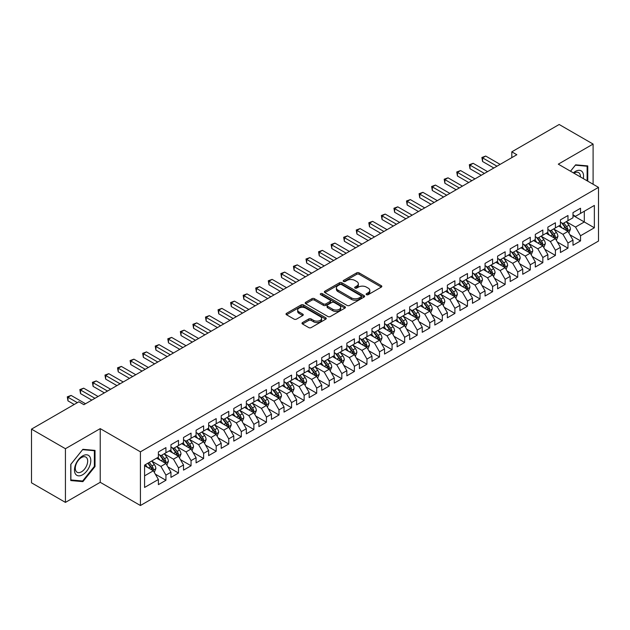 <?xml version="1.0" encoding="UTF-8"?>
<svg xmlns="http://www.w3.org/2000/svg" width="630" height="630" viewBox="0 0 630 630"><rect width="100%" height="100%" fill="white"/><g stroke="black" fill="none" stroke-linecap="round" stroke-linejoin="round"><path stroke-width="0.94" d="M366.487 294.675A1.221 0.709 0 0 0 368.211 294.675L381.315 287.107A1.74 1.008 0 0 0 381.827 286.398A1.74 1.008 0 0 0 381.315 285.689L359.116 272.869A1.74 1.008 0 0 0 356.651 272.869L343.547 280.437A1.221 0.709 0 0 0 343.185 280.933A1.221 0.709 0 0 0 343.547 281.429A1.221 0.709 0 0 0 345.272 281.429L346.965 280.452A5.583 3.221 0 0 1 354.863 280.452L356.714 281.523A5.583 3.221 0 0 1 358.344 283.799A5.583 3.221 0 0 1 356.714 286.075L355.013 287.059A1.221 0.709 0 0 0 354.659 287.556A1.221 0.709 0 0 0 355.013 288.052A1.221 0.709 0 0 0 356.738 288.052L358.439 287.075A5.583 3.221 0 0 1 366.329 287.075L368.18 288.138A5.583 3.221 0 0 1 369.818 290.422A5.583 3.221 0 0 1 368.18 292.698L366.487 293.675A1.221 0.709 0 0 0 366.125 294.178A1.221 0.709 0 0 0 366.487 294.675L366.487 293.675M302.51 322.568A1.74 1.008 0 0 0 301.998 323.277A1.74 1.008 0 0 0 302.51 323.993L308.739 327.584A1.74 1.008 0 0 0 311.204 327.584L325.757 319.182A1.74 1.008 0 0 0 326.269 318.473A1.74 1.008 0 0 0 325.757 317.764L303.558 304.944A1.74 1.008 0 0 0 301.093 304.944L286.54 313.346A1.74 1.008 0 0 0 286.028 314.055A1.74 1.008 0 0 0 286.54 314.772L294.06 319.111A1.74 1.008 0 0 0 296.533 319.111L302.754 315.52A1.74 1.008 0 0 0 303.266 314.803A1.74 1.008 0 0 0 302.754 314.094L299.03 311.937A4.662 2.693 0 0 1 297.659 310.039A4.662 2.693 0 0 1 300.541 307.55A4.662 2.693 0 0 1 305.621 308.133L320.237 316.567A4.662 2.693 0 0 1 321.607 318.473A4.662 2.693 0 0 1 318.725 320.961A4.662 2.693 0 0 1 313.638 320.379L311.204 318.969A1.74 1.008 0 0 0 308.739 318.969L302.51 322.568L302.51 323.993M65.425 448.717L65.425 502.394L100.225 482.304L100.225 428.628L65.425 448.717L31.5 429.132L78.868 401.79L83.892 404.688L516.836 154.728L511.812 151.83L511.812 157.634M100.225 428.628L140.427 451.836L598.5 187.37L598.5 241.054L140.427 505.512L140.427 451.836M593.098 184.251L593.098 144.065L558.298 164.162L598.5 187.37M593.098 144.065L559.172 124.488L511.812 151.83M347.091 305.44A1.74 1.008 0 0 0 349.555 305.44L364.108 297.045A1.74 1.008 0 0 0 364.62 296.328A1.74 1.008 0 0 0 364.108 295.62L341.909 282.799A1.74 1.008 0 0 0 339.444 282.799L324.891 291.202A1.74 1.008 0 0 0 324.379 291.918A1.74 1.008 0 0 0 324.891 292.627L347.091 305.44M321.127 294.934A1.221 0.709 0 0 1 322.363 295.108L344.909 308.125L330.38 316.512A1.74 1.008 0 0 1 327.915 316.512L305.715 303.699L305.715 302.274A1.74 1.008 0 0 0 305.204 302.991A1.74 1.008 0 0 0 305.715 303.699M305.715 302.274L311.945 298.683A1.74 1.008 0 0 1 314.409 298.683L323.411 303.88A1.74 1.008 0 0 0 325.883 303.88L330.01 301.494A1.74 1.008 0 0 0 330.522 300.778A1.74 1.008 0 0 0 330.01 300.069L320.639 294.659A1.221 0.709 0 0 1 320.284 294.155A1.221 0.709 0 0 1 321.032 293.509A1.221 0.709 0 0 1 322.363 293.659L344.933 306.692A1.74 1.008 0 0 1 345.445 307.401A1.74 1.008 0 0 1 344.933 308.109L344.933 306.692M572.993 215.444L584.301 221.973L584.301 211.239L594.358 205.435L580.537 213.412L580.537 208.262L572.993 212.617L572.993 217.767L567.969 220.665L567.969 215.515L560.432 219.87L560.432 225.02L555.408 227.918L555.408 222.768L547.872 227.123L547.872 232.273L542.84 235.171L542.84 230.021L535.303 234.376L535.303 239.526L530.279 242.424L530.279 237.274L522.742 241.629L522.742 246.779L517.718 249.685L517.718 244.534L510.174 248.882L510.174 254.032L505.15 256.938L505.15 251.787L497.613 256.134L497.613 261.285L492.589 264.19L492.589 259.04L485.053 263.387L485.053 268.537L480.021 271.443L480.021 266.293L472.484 270.648L472.484 275.79L467.46 278.696L467.46 273.546L459.924 277.901L459.924 283.051L454.899 285.949L454.899 280.799L447.355 285.154L447.355 290.304L442.331 293.202L442.331 288.052L434.794 292.407L434.794 297.557L429.77 300.455L429.77 295.305L422.234 299.659L422.234 304.81L417.21 307.708L417.21 302.558L409.665 306.912L409.665 312.063L404.641 314.961L404.641 309.81L397.105 314.165L397.105 319.315L392.08 322.214L392.08 317.063L384.536 321.418L384.536 326.568L379.512 329.474L379.512 324.324L371.976 328.671L371.976 333.821L366.951 336.727L366.951 331.577L359.415 335.924L359.415 341.074L354.391 343.98L354.391 338.83L346.846 343.177L346.846 348.327L341.822 351.233L341.822 346.083L334.286 350.43L334.286 355.58L329.262 358.486L329.262 353.335L321.725 357.69L321.725 362.841L316.693 365.739L316.693 360.588L309.157 364.943L309.157 370.093L304.132 372.991L304.132 367.841L296.596 372.196L296.596 377.346L291.572 380.244L291.572 375.094L284.028 379.449L284.028 384.599L279.003 387.497L279.003 382.347L271.467 386.702L271.467 391.852L266.443 394.75L266.443 389.6L258.906 393.955L258.906 399.105L253.874 402.003L253.874 396.853L246.338 401.208L246.338 406.358L241.314 409.264L241.314 404.113L233.777 408.46L233.777 413.611L228.753 416.517L228.753 411.366L221.209 415.713L221.209 420.864L216.184 423.769L216.184 418.619L208.648 422.966L208.648 428.116L203.624 431.022L203.624 425.872L196.088 430.219L196.088 435.369L191.055 438.275L191.055 433.125L183.519 437.48L183.519 442.63L178.495 445.528L178.495 440.378L170.958 444.733L170.958 449.883L165.934 452.781L165.934 447.631L158.39 451.986L158.39 457.136L144.577 465.113L144.577 487.455L158.39 479.477L153.366 470.767L144.577 465.696M594.358 205.435L594.358 227.776L580.537 235.754L575.505 227.052L566.401 221.791M569.914 234.777L580.537 240.904L580.537 235.754M580.537 240.904L572.993 245.259L572.993 240.109L567.969 243.007L562.944 234.305L553.833 229.044M557.353 242.03L567.969 248.157L567.969 243.007M567.969 248.157L560.432 252.512L560.432 247.362L555.408 250.26L550.384 241.558L541.272 236.297M544.792 249.283L555.408 255.41L555.408 250.26M555.408 255.41L547.872 259.765L547.872 254.614L542.84 257.512L537.815 248.811L528.712 243.55M532.224 256.536L542.84 262.663L542.84 257.512M542.84 262.663L535.303 267.018L535.303 261.867L530.279 264.765L525.255 256.064L516.143 250.803M519.663 263.789L530.279 269.916L530.279 264.765M530.279 269.916L522.742 274.27L522.742 269.12L517.718 272.026L512.686 263.316L503.583 258.056M507.103 271.042L517.718 277.176L517.718 272.026M517.718 277.176L510.174 281.523L510.174 276.373L505.15 279.279L500.126 270.569L491.014 265.317M494.534 278.295L505.15 284.429L505.15 279.279M505.15 284.429L497.613 288.776L497.613 283.626L492.589 286.532L487.565 277.822L478.453 272.57M481.974 285.548L492.589 291.682L492.589 286.532M492.589 291.682L485.053 296.029L485.053 290.879L480.021 293.785L474.996 285.083L465.893 279.822M469.405 292.808L480.021 298.935L480.021 293.785M480.021 298.935L472.484 303.282L472.484 298.132L467.46 301.038L462.436 292.336L453.324 287.075M456.844 300.061L467.46 306.188L467.46 301.038M467.46 306.188L459.924 310.543L459.924 305.392L454.899 308.291L449.875 299.589L440.764 294.328M444.284 307.314L454.899 313.441L454.899 308.291M454.899 313.441L447.355 317.796L447.355 312.645L442.331 315.543L437.307 306.841L428.195 301.581M431.715 314.567L442.331 320.694L442.331 315.543M442.331 320.694L434.794 325.048L434.794 319.898L429.77 322.796L424.746 314.094L415.635 308.834M419.155 321.82L429.77 327.947L429.77 322.796M429.77 327.947L422.234 332.301L422.234 327.151L417.21 330.049L412.177 321.347L403.074 316.087M406.586 329.073L417.21 335.199L417.21 330.049M417.21 335.199L409.665 339.554L409.665 334.404L404.641 337.302L399.617 328.6L390.505 323.34M394.026 336.325L404.641 342.452L404.641 337.302M404.641 342.452L397.105 346.807L397.105 341.657L392.08 344.555L387.056 335.853L377.945 330.592M381.465 343.578L392.08 349.705L392.08 344.555M392.08 349.705L384.536 354.06L384.536 348.91L379.512 351.816L374.488 343.106L365.376 337.845M368.897 350.831L379.512 356.966L379.512 351.816M379.512 356.966L371.976 361.313L371.976 356.163L366.951 359.068L361.927 350.359L352.816 345.106M356.336 358.084L366.951 364.219L366.951 359.068M366.951 364.219L359.415 368.566L359.415 363.416L354.391 366.321L349.359 357.612L340.255 352.359M343.767 365.337L354.391 371.472L354.391 366.321M354.391 371.472L346.846 375.819L346.846 370.668L341.822 373.574L336.798 364.872L327.687 359.612M331.207 372.59L341.822 378.724L341.822 373.574M341.822 378.724L334.286 383.072L334.286 377.921L329.262 380.827L324.237 372.125L315.126 366.865M318.646 379.851L329.262 385.977L329.262 380.827M329.262 385.977L321.725 390.332L321.725 385.182L316.693 388.08L311.669 379.378L302.565 374.118M306.078 387.103L316.693 393.23L316.693 388.08M316.693 393.23L309.157 397.585L309.157 392.435L304.132 395.333L299.108 386.631L289.997 381.37M293.517 394.356L304.132 400.483L304.132 395.333M304.132 400.483L296.596 404.838L296.596 399.688L291.572 402.586L286.54 393.884L277.436 388.623M280.956 401.609L291.572 407.736L291.572 402.586M291.572 407.736L284.028 412.091L284.028 406.941L279.003 409.839L273.979 401.137L264.868 395.876M268.388 408.862L279.003 414.989L279.003 409.839M279.003 414.989L271.467 419.344L271.467 414.194L266.443 417.091L261.418 408.39L252.307 403.129M255.827 416.115L266.443 422.242L266.443 417.091M266.443 422.242L258.906 426.597L258.906 421.446L253.874 424.344L248.85 415.642L239.746 410.382M243.259 423.368L253.874 429.495L253.874 424.344M253.874 429.495L246.338 433.849L246.338 428.699L241.314 431.605L236.289 422.895L227.178 417.635M230.698 430.621L241.314 436.755L241.314 431.605M241.314 436.755L233.777 441.102L233.777 435.952L228.753 438.858L223.721 430.148L214.617 424.896M218.137 437.874L228.753 444.008L228.753 438.858M228.753 444.008L221.209 448.355L221.209 443.205L216.184 446.111L211.16 437.401L202.049 432.148M205.569 445.127L216.184 451.261L216.184 446.111M216.184 451.261L208.648 455.608L208.648 450.458L203.624 453.364L198.6 444.662L189.488 439.401M193.008 452.379L203.624 458.514L203.624 453.364M203.624 458.514L196.088 462.861L196.088 457.711L191.055 460.617L186.031 451.915L176.928 446.654M180.44 459.64L191.055 465.767L191.055 460.617M191.055 465.767L183.519 470.122L183.519 464.972L178.495 467.87L173.47 459.168L164.359 453.907M167.879 466.893L178.495 473.02L178.495 467.87M178.495 473.02L170.958 477.375L170.958 472.224L165.934 475.122L160.91 466.42L151.798 461.16M155.319 474.146L165.934 480.273L165.934 475.122M165.934 480.273L158.39 484.627L158.39 479.477M158.39 454.23L160.91 455.687L165.934 452.781M144.577 475.847L153.366 470.767M170.958 446.977L173.47 448.426L178.495 445.528M160.91 466.42L165.934 463.515L156.634 458.152M170.958 472.224L165.934 463.515M183.519 439.724L186.031 441.173L191.055 438.275M173.47 459.168L178.495 456.262L169.194 450.899M183.519 464.972L178.495 456.262M196.088 432.471L198.6 433.92L203.624 431.022M186.031 451.915L191.055 449.009L181.763 443.646M196.088 457.711L191.055 449.009M208.648 425.219L211.16 426.667L216.184 423.769M198.6 444.662L203.624 441.756L194.323 436.385M208.648 450.458L203.624 441.756M221.209 417.966L223.721 419.415L228.753 416.517M211.16 437.401L216.184 434.503L206.892 429.132M221.209 443.205L216.184 434.503M233.777 410.713L236.289 412.162L241.314 409.264M223.721 430.148L228.753 427.25L219.453 421.88M233.777 435.952L228.753 427.25M246.338 403.46L248.85 404.909L253.874 402.003M236.289 422.895L241.314 419.997L232.013 414.627M246.338 428.699L241.314 419.997M258.906 396.207L261.418 397.656L266.443 394.75M248.85 415.642L253.874 412.745L244.582 407.374M258.906 421.446L253.874 412.745M271.467 388.954L273.979 390.403L279.003 387.497M261.418 408.39L266.443 405.492L257.142 400.121M271.467 414.194L266.443 405.492M284.028 381.693L286.54 383.15L291.572 380.244M273.979 401.137L279.003 398.239L269.711 392.868M284.028 406.941L279.003 398.239M296.596 374.44L299.108 375.897L304.132 372.991M286.54 393.884L291.572 390.978L282.272 385.615M296.596 399.688L291.572 390.978M309.157 367.188L311.669 368.637L316.693 365.739M299.108 386.631L304.132 383.725L294.832 378.362M309.157 392.435L304.132 383.725M321.725 359.935L324.237 361.384L329.262 358.486M311.669 379.378L316.693 376.472L307.401 371.109M321.725 385.182L316.693 376.472M334.286 352.682L336.798 354.131L341.822 351.233M324.237 372.125L329.262 369.219L319.961 363.856M334.286 377.921L329.262 369.219M346.846 345.429L349.359 346.878L354.391 343.98M336.798 364.872L341.822 361.966L332.53 356.596M346.846 370.668L341.822 361.966M359.415 338.176L361.927 339.625L366.951 336.727M349.359 357.612L354.391 354.714L345.09 349.343M359.415 363.416L354.391 354.714M371.976 330.923L374.488 332.372L379.512 329.474M361.927 350.359L366.951 347.461L357.651 342.09M371.976 356.163L366.951 347.461M384.536 323.67L387.056 325.119L392.08 322.214M374.488 343.106L379.512 340.208L370.219 334.837M384.536 348.91L379.512 340.208M397.105 316.418L399.617 317.866L404.641 314.961M387.056 335.853L392.08 332.955L382.78 327.584M397.105 341.657L392.08 332.955M409.665 309.165L412.177 310.614L417.21 307.708M399.617 328.6L404.641 325.702L395.341 320.331M409.665 334.404L404.641 325.702M422.234 301.904L424.746 303.361L429.77 300.455M412.177 321.347L417.21 318.449L407.909 313.079M422.234 327.151L417.21 318.449M434.794 294.651L437.307 296.108L442.331 293.202M424.746 314.094L429.77 311.189L420.47 305.826M434.794 319.898L429.77 311.189M447.355 287.398L449.875 288.847L454.899 285.949M437.307 306.841L442.331 303.936L433.038 298.573M447.355 312.645L442.331 303.936M459.924 280.145L462.436 281.594L467.46 278.696M449.875 299.589L454.899 296.683L445.599 291.32M459.924 305.392L454.899 296.683M472.484 272.892L474.996 274.341L480.021 271.443M462.436 292.336L467.46 289.43L458.16 284.067M472.484 298.132L467.46 289.43M485.053 265.639L487.565 267.089L492.589 264.19M474.996 285.083L480.021 282.177L470.728 276.806M485.053 290.879L480.021 282.177M497.613 258.387L500.126 259.836L505.15 256.938M487.565 277.822L492.589 274.924L483.289 269.553M497.613 283.626L492.589 274.924M510.174 251.134L512.686 252.583L517.718 249.685M500.126 270.569L505.15 267.671L495.857 262.3M510.174 276.373L505.15 267.671M522.742 243.881L525.255 245.33L530.279 242.424M512.686 263.316L517.718 260.418L508.418 255.048M522.742 269.12L517.718 260.418M535.303 236.628L537.815 238.077L542.84 235.171M525.255 256.064L530.279 253.166L520.978 247.795M535.303 261.867L530.279 253.166M547.872 229.375L550.384 230.824L555.408 227.918M537.815 248.811L542.84 245.913L533.547 240.542M547.872 254.614L542.84 245.913M560.432 222.114L562.944 223.571L567.969 220.665M550.384 241.558L555.408 238.66L546.108 233.289M560.432 247.362L555.408 238.66M572.993 214.861L575.505 216.318L580.537 213.412M562.944 234.305L567.969 231.399L558.676 226.036M572.993 240.109L567.969 231.399M31.5 429.132L31.5 482.808L65.425 502.394M100.225 482.304L140.427 505.512M575.505 227.052L584.301 221.973L594.358 227.776M587.759 181.172L587.759 165.911L575.631 164.824L570.504 171.21M95.012 466.562L95.012 450.395L82.884 449.308L70.765 464.397L70.765 480.556L82.884 481.643L95.012 466.562L94.382 466.192M366.975 294.848L368.18 294.147A5.583 3.221 0 0 0 369.818 291.871L369.818 290.422M358.344 283.799L358.344 285.248A5.583 3.221 0 0 1 356.714 287.524L355.501 288.225M381.315 285.689L381.315 287.107L359.116 274.318A1.74 1.008 0 0 0 356.651 274.318L344.035 281.602M364.108 295.62L364.108 297.045L341.909 284.256A1.74 1.008 0 0 0 339.444 284.256L324.915 292.643M361.029 296.825A1.221 0.709 0 0 0 361.384 296.328A1.221 0.709 0 0 0 361.029 295.832L341.539 284.579A1.221 0.709 0 0 0 339.814 284.579L338.026 285.611A5.583 3.221 0 0 0 336.396 287.894A5.583 3.221 0 0 0 338.026 290.17L351.343 297.864A5.583 3.221 0 0 0 359.242 297.864L361.029 296.825L361.029 298.281A1.221 0.709 0 0 0 361.384 297.777L361.384 296.328M336.396 287.894L336.396 289.343A5.583 3.221 0 0 0 338.026 291.619L338.026 290.17M361.029 298.281L359.242 299.313A5.583 3.221 0 0 1 351.343 299.313L338.026 291.619M305.739 303.715L311.945 300.132L311.945 298.683M330.522 300.778L330.522 302.227A1.74 1.008 0 0 1 330.01 302.943L325.883 305.329A1.74 1.008 0 0 1 323.411 305.329L314.409 300.132A1.74 1.008 0 0 0 311.945 300.132M332.758 309.267A4.662 2.693 0 0 0 337.837 309.858A4.662 2.693 0 0 0 340.72 307.369A4.662 2.693 0 0 0 339.349 305.463L334.207 302.487A1.74 1.008 0 0 0 331.734 302.487L327.608 304.873A1.74 1.008 0 0 0 327.096 305.589A1.74 1.008 0 0 0 327.608 306.298L332.758 309.267L332.758 310.724A4.662 2.693 0 0 0 337.837 311.307A4.662 2.693 0 0 0 340.72 308.818L340.72 307.369M327.096 305.589L327.096 307.038A1.74 1.008 0 0 0 327.608 307.747L327.608 306.298M332.758 310.724L327.608 307.747M321.607 318.473L321.607 319.922A4.662 2.693 0 0 1 318.725 322.41A4.662 2.693 0 0 1 313.638 321.828L311.204 320.418A1.74 1.008 0 0 0 308.739 320.418L302.534 324.001M297.659 310.039L297.659 311.488A4.662 2.693 0 0 0 299.03 313.393L299.03 311.937M302.731 315.528L299.03 313.393M325.734 319.197L303.558 306.393A1.74 1.008 0 0 0 301.093 306.393L286.563 314.787M81.601 480.903L82.884 481.643M568.898 233.013L570.457 229.21A4.709 2.717 -120 0 0 568.953 225.201L566.283 221.642M562.031 227.973L560.007 225.264M567.087 230.887L567.913 229.414A4.709 2.717 -120 0 0 566.567 226.58L563.897 223.02M562.377 223.24L565.669 227.643A2.402 1.386 60 0 1 566.11 228.367L567.913 229.414M561.551 222.76L565.063 227.454A4.709 2.717 60 0 1 566.409 230.281L566.504 230.556M496.983 166.194L482.572 157.87L485.714 156.059L500.126 164.383M493.841 168.005L482.572 161.501L482.572 157.87L481.887 157.476L485.714 156.059M482.572 161.501L481.887 157.476M556.337 240.266L557.897 236.463A4.709 2.717 -120 0 0 556.392 232.454L553.723 228.895M549.47 235.226L547.438 232.517M554.518 238.14L555.353 236.667A4.709 2.717 -120 0 0 554.006 233.832L551.337 230.273M549.809 230.493L553.109 234.895A2.402 1.386 60 0 1 553.542 235.62L555.353 236.667M548.982 230.013L552.494 234.707A4.709 2.717 60 0 1 553.841 237.534L553.935 237.809M543.769 247.519L545.328 243.716A4.709 2.717 -120 0 0 543.824 239.707L541.162 236.148M536.902 242.479L534.878 239.77M541.957 245.401L542.784 243.92A4.709 2.717 -120 0 0 541.438 241.085L538.768 237.526M537.248 237.746L540.548 242.148A2.402 1.386 60 0 1 540.981 242.873L542.784 243.92M536.421 237.266L539.934 241.959A4.709 2.717 60 0 1 541.28 244.786L541.375 245.062M484.423 173.447L470.012 165.123L473.154 163.312L487.565 171.636M481.281 175.258L470.012 168.753L470.012 165.123L469.319 164.729L473.154 163.312M470.012 168.753L469.319 164.729M471.854 180.7L457.451 172.376L460.585 170.565L474.996 178.888M468.72 182.511L457.451 176.006L457.451 172.376L456.758 171.982L460.585 170.565M457.451 176.006L456.758 171.982M583.301 178.597A11.553 6.67 120 0 0 582.459 172.045A11.553 6.67 120 0 0 573.371 172.864M580.411 176.928A8.741 5.048 120 0 0 579.592 173.526A8.741 5.048 120 0 0 578.608 172.612A8.741 5.048 120 0 0 573.969 173.211M575.355 165.17L587.128 166.233L587.128 180.81M586.349 165.785L587.128 166.233M570.528 171.226L575.379 165.178M75.561 474.13A11.553 6.67 120 0 0 86.719 471.138A11.553 6.67 120 0 0 89.704 456.529A11.553 6.67 120 0 0 78.553 459.522A11.553 6.67 120 0 0 75.561 474.13M76.136 471.334A8.741 5.048 120 0 0 77.12 472.24A8.741 5.048 120 0 0 85.255 468.161A8.741 5.048 120 0 0 86.846 458.01A8.741 5.048 120 0 0 85.861 457.097A8.741 5.048 120 0 0 77.726 461.176A8.741 5.048 120 0 0 76.136 471.334M82.632 449.67L94.382 450.718L94.382 466.381L82.632 480.997L70.891 479.942L70.891 464.278L82.609 449.655M93.602 450.269L94.382 450.718M531.208 254.772L532.767 250.976A4.709 2.717 -120 0 0 531.263 246.96L528.594 243.4M524.341 249.732L522.309 247.031M529.389 252.654L530.224 251.173A4.709 2.717 -120 0 0 528.877 248.338L526.207 244.779M524.688 244.999L527.979 249.401A2.402 1.386 60 0 1 528.413 250.126L530.224 251.173M523.853 244.519L527.365 249.212A4.709 2.717 60 0 1 528.72 252.047L528.814 252.315M518.648 262.025L520.199 258.229A4.709 2.717 -120 0 0 518.703 254.213L516.033 250.653M511.78 256.993L509.749 254.284M516.828 259.906L517.663 258.426A4.709 2.717 -120 0 0 516.317 255.591L513.647 252.032M512.119 252.252L515.419 256.654A2.402 1.386 60 0 1 515.852 257.386L517.663 258.426M511.292 251.78L514.804 256.465A4.709 2.717 60 0 1 516.151 259.3L516.246 259.568M459.294 187.953L444.882 179.637L448.024 177.817L462.436 186.141M456.151 189.764L444.882 183.259L444.882 179.637L444.189 179.235L448.024 177.817M444.882 183.259L444.189 179.235M446.733 195.206L432.322 186.889L435.464 185.07L449.875 193.394M443.591 197.017L432.322 190.512L432.322 186.889L431.629 186.488L435.464 185.07M432.322 190.512L431.629 186.488M506.079 269.278L507.638 265.482A4.709 2.717 -120 0 0 506.134 261.474L503.465 257.906M499.212 264.246L497.188 261.537M504.268 267.159L505.095 265.679A4.709 2.717 -120 0 0 503.748 262.852L501.078 259.284M499.558 259.505L502.85 263.907A2.402 1.386 60 0 1 503.291 264.639L505.095 265.679M498.732 259.032L502.244 263.718A4.709 2.717 60 0 1 503.591 266.553L503.685 266.821M434.165 202.458L419.753 194.142L422.895 192.323L437.307 200.647M431.022 204.277L419.753 197.765L419.753 194.142L419.068 193.741L422.895 192.323M419.753 197.765L419.068 193.741M493.518 276.531L495.078 272.735A4.709 2.717 -120 0 0 493.573 268.726L490.904 265.159M486.651 271.498L484.62 268.789M491.699 274.412L492.534 272.932A4.709 2.717 -120 0 0 491.187 270.105L488.518 266.537M486.99 266.758L490.29 271.16A2.402 1.386 60 0 1 490.723 271.892L492.534 272.932M486.163 266.285L489.675 270.971A4.709 2.717 60 0 1 491.022 273.806L491.124 274.074M421.604 209.711L407.193 201.395L410.335 199.584L424.746 207.9M418.462 211.53L407.193 205.018L407.193 201.395L406.5 200.994L410.335 199.584M407.193 205.018L406.5 200.994M480.958 283.791L482.509 279.988A4.709 2.717 -120 0 0 481.005 275.979L478.343 272.412M474.083 278.751L472.059 276.042M479.139 281.665L479.966 280.185A4.709 2.717 -120 0 0 478.619 277.357L475.949 273.79M474.429 274.018L477.729 278.413A2.402 1.386 60 0 1 478.162 279.145L479.966 280.185M473.602 273.538L477.115 278.224A4.709 2.717 60 0 1 478.461 281.059L478.556 281.334M468.389 291.044L469.948 287.241A4.709 2.717 -120 0 0 468.444 283.232L465.775 279.665M461.522 286.004L459.49 283.295M466.57 288.918L467.405 287.438A4.709 2.717 -120 0 0 466.058 284.61L463.389 281.043M461.869 281.271L465.16 285.666A2.402 1.386 60 0 1 465.601 286.398L467.405 287.438M461.034 280.791L464.554 285.477A4.709 2.717 60 0 1 465.901 288.312L465.995 288.587M455.829 298.297L457.38 294.493A4.709 2.717 -120 0 0 455.884 290.485L453.214 286.926M448.962 293.257L446.93 290.548M454.009 296.171L454.844 294.698A4.709 2.717 -120 0 0 453.498 291.863L450.828 288.304M449.3 288.524L452.6 292.918A2.402 1.386 60 0 1 453.033 293.651L454.844 294.698M448.473 288.044L451.986 292.73A4.709 2.717 60 0 1 453.332 295.565L453.427 295.84M443.26 305.55L444.819 301.746A4.709 2.717 -120 0 0 443.315 297.738L440.646 294.178M436.393 300.51L434.369 297.801M441.449 303.424L442.276 301.951A4.709 2.717 -120 0 0 440.929 299.116L438.259 295.557M436.74 295.777L440.031 300.179A2.402 1.386 60 0 1 440.472 300.904L442.276 301.951M435.913 295.297L439.425 299.99A4.709 2.717 60 0 1 440.772 302.817L440.866 303.093M430.699 312.803L432.259 308.999A4.709 2.717 -120 0 0 430.755 304.991L428.085 301.431M423.833 307.763L421.801 305.054M428.88 310.677L429.715 309.204A4.709 2.717 -120 0 0 428.369 306.369L425.699 302.809M424.171 303.03L427.471 307.432A2.402 1.386 60 0 1 427.904 308.157L429.715 309.204M423.344 302.55L426.856 307.243A4.709 2.717 60 0 1 428.203 310.07L428.305 310.346M418.139 320.056L419.69 316.252A4.709 2.717 -120 0 0 418.194 312.244L415.524 308.684M411.272 315.016L409.24 312.307M416.32 317.93L417.154 316.457A4.709 2.717 -120 0 0 415.8 313.622L413.13 310.062M411.61 310.283L414.91 314.685A2.402 1.386 60 0 1 415.343 315.409L417.154 316.457M410.784 309.802L414.296 314.496A4.709 2.717 60 0 1 415.642 317.323L415.737 317.599M405.57 327.309L407.13 323.505A4.709 2.717 -120 0 0 405.626 319.497L402.956 315.937M398.703 322.269L396.68 319.56M403.751 325.19L404.586 323.71A4.709 2.717 -120 0 0 403.239 320.875L400.57 317.315M399.05 317.536L402.342 321.938A2.402 1.386 60 0 1 402.783 322.662L404.586 323.71M398.215 317.055L401.735 321.749A4.709 2.717 60 0 1 403.082 324.576L403.176 324.852M393.01 334.561L394.569 330.766A4.709 2.717 -120 0 0 393.065 326.75L390.395 323.19M386.143 329.522L384.111 326.82M391.191 332.443L392.025 330.963A4.709 2.717 -120 0 0 390.679 328.128L388.009 324.568M386.481 324.789L389.781 329.191A2.402 1.386 60 0 1 390.214 329.915L392.025 330.963M385.654 324.308L389.167 329.002A4.709 2.717 60 0 1 390.513 331.837L390.608 332.105M380.441 341.814L382 338.019A4.709 2.717 -120 0 0 380.496 334.002L377.827 330.443M373.574 336.782L371.55 334.073M378.63 339.696L379.457 338.216A4.709 2.717 -120 0 0 378.11 335.38L375.441 331.821M373.921 332.041L377.212 336.444A2.402 1.386 60 0 1 377.654 337.176L379.457 338.216M373.094 331.569L376.606 336.255A4.709 2.717 60 0 1 377.953 339.09L378.047 339.357M409.035 216.964L394.632 208.648L397.766 206.837L412.177 215.153M405.901 218.783L394.632 212.271L394.632 208.648L393.939 208.246L397.766 206.837M394.632 212.271L393.939 208.246M396.475 224.225L382.064 215.901L385.206 214.09L399.617 222.406M393.333 226.036L382.064 219.531L382.064 215.901L381.37 215.499L385.206 214.09M382.064 219.531L381.37 215.499M383.914 231.478L369.503 223.154L372.645 221.343L387.056 229.659M380.772 233.289L369.503 226.784L369.503 223.154L368.81 222.752L372.645 221.343M369.503 226.784L368.81 222.752M371.346 238.731L356.934 230.407L360.077 228.595L374.488 236.911M368.204 240.542L356.934 234.037L356.934 230.407L356.249 230.013L360.077 228.595M356.934 234.037L356.249 230.013M358.785 245.983L344.374 237.66L347.516 235.848L361.927 244.172M355.643 247.795L344.374 241.29L344.374 237.66L343.681 237.266L347.516 235.848M344.374 241.29L343.681 237.266M346.224 253.236L331.813 244.912L334.947 243.101L349.359 251.425M343.082 255.048L331.813 248.543L331.813 244.912L331.12 244.519L334.947 243.101M331.813 248.543L331.12 244.519M333.656 260.489L319.245 252.165L322.387 250.354L336.798 258.678M330.514 262.3L319.245 255.796L319.245 252.165L318.552 251.772L322.387 250.354M319.245 255.796L318.552 251.772M321.095 267.742L306.684 259.426L309.826 257.607L324.237 265.931M317.953 269.553L306.684 263.049L306.684 259.426L305.991 259.024L309.826 257.607M306.684 263.049L305.991 259.024M308.527 274.995L294.115 266.679L297.258 264.86L311.669 273.184M305.392 276.806L294.115 270.301L294.115 266.679L293.43 266.277L297.258 264.86M294.115 270.301L293.43 266.277M367.881 349.067L369.44 345.272A4.709 2.717 -120 0 0 367.936 341.263L365.266 337.696M361.014 344.035L358.982 341.326M366.061 346.949L366.896 345.468A4.709 2.717 -120 0 0 365.55 342.641L362.88 339.074M361.352 339.294L364.652 343.697A2.402 1.386 60 0 1 365.085 344.429L366.896 345.468M360.525 338.822L364.038 343.507A4.709 2.717 60 0 1 365.392 346.342L365.487 346.61M295.966 282.248L281.555 273.932L284.697 272.113L299.108 280.437M292.824 284.067L281.555 277.554L281.555 273.932L280.862 273.53L284.697 272.113M281.555 277.554L280.862 273.53M355.32 356.32L356.871 352.524A4.709 2.717 -120 0 0 355.375 348.516L352.705 344.949M348.453 351.288L346.421 348.579M353.501 354.202L354.336 352.721A4.709 2.717 -120 0 0 352.981 349.894L350.319 346.327M348.792 346.547L352.091 350.949A2.402 1.386 60 0 1 352.524 351.682L354.336 352.721M347.965 346.075L351.477 350.76A4.709 2.717 60 0 1 352.824 353.595L352.918 353.863M283.405 289.501L268.994 281.185L272.136 279.373L286.54 287.69M280.263 291.32L268.994 284.807L268.994 281.185L268.301 280.783L272.136 279.373M268.994 284.807L268.301 280.783M342.752 363.581L344.311 359.777A4.709 2.717 -120 0 0 342.807 355.769L340.137 352.202M335.885 358.541L333.861 355.832M340.932 361.455L341.767 359.974A4.709 2.717 -120 0 0 340.42 357.147L337.751 353.58M336.231 353.808L339.523 358.202A2.402 1.386 60 0 1 339.964 358.935L341.767 359.974M335.404 353.328L338.916 358.013A4.709 2.717 60 0 1 340.263 360.848L340.357 361.124M270.837 296.754L256.426 288.438L259.568 286.626L273.979 294.942M267.695 298.573L256.426 292.06L256.426 288.438L255.741 288.036L259.568 286.626M256.426 292.06L255.741 288.036M330.191 370.834L331.75 367.03A4.709 2.717 -120 0 0 330.246 363.022L327.576 359.454M323.324 365.794L321.292 363.085M328.372 368.707L329.207 367.227A4.709 2.717 -120 0 0 327.86 364.4L325.19 360.832M323.662 361.061L326.962 365.455A2.402 1.386 60 0 1 327.395 366.188L329.207 367.227M322.836 360.58L326.348 365.266A4.709 2.717 60 0 1 327.695 368.101L327.789 368.377M258.276 304.014L243.865 295.69L247.007 293.879L261.418 302.195M255.134 305.826L243.865 299.321L243.865 295.69L243.172 295.289L247.007 293.879M243.865 299.321L243.172 295.289M317.622 378.087L319.182 374.283A4.709 2.717 -120 0 0 317.677 370.275L315.008 366.715M310.755 373.047L308.731 370.338M315.811 375.96L316.638 374.488A4.709 2.717 -120 0 0 315.291 371.653L312.622 368.093M311.102 368.314L314.401 372.708A2.402 1.386 60 0 1 314.835 373.44L316.638 374.488M310.275 367.833L313.787 372.519A4.709 2.717 60 0 1 315.134 375.354L315.228 375.63M245.708 311.267L231.305 302.943L234.439 301.132L248.85 309.448M242.574 313.079L231.305 306.574L231.305 302.943L230.611 302.542L234.439 301.132M231.305 306.574L230.611 302.542M305.062 385.339L306.621 381.536A4.709 2.717 -120 0 0 305.117 377.527L302.447 373.968M298.195 380.3L296.163 377.591M303.243 383.213L304.077 381.741A4.709 2.717 -120 0 0 302.731 378.906L300.061 375.346M298.541 375.567L301.833 379.969A2.402 1.386 60 0 1 302.266 380.693L304.077 381.741M297.707 375.086L301.219 379.78A4.709 2.717 60 0 1 302.573 382.607L302.668 382.882M233.147 318.52L218.736 310.196L221.878 308.385L236.289 316.701M230.005 320.331L218.736 313.827L218.736 310.196L218.043 309.802L221.878 308.385M218.736 313.827L218.043 309.802M292.501 392.592L294.052 388.789A4.709 2.717 -120 0 0 292.556 384.78L289.887 381.221M285.634 387.552L283.602 384.843M290.682 390.466L291.517 388.993A4.709 2.717 -120 0 0 290.162 386.159L287.5 382.599M285.973 382.82L289.272 387.222A2.402 1.386 60 0 1 289.705 387.946L291.517 388.993M285.146 382.339L288.658 387.033A4.709 2.717 60 0 1 290.005 389.86L290.099 390.135M220.587 325.773L206.175 317.449L209.317 315.638L223.721 323.962M217.445 327.584L206.175 321.079L206.175 317.449L205.482 317.055L209.317 315.638M206.175 321.079L205.482 317.055M279.933 399.845L281.492 396.042A4.709 2.717 -120 0 0 279.988 392.033L277.318 388.474M273.066 394.805L271.042 392.096M278.121 397.719L278.948 396.246A4.709 2.717 -120 0 0 277.602 393.411L274.932 389.852M273.412 390.072L276.704 394.474A2.402 1.386 60 0 1 277.145 395.199L278.948 396.246M272.585 389.592L276.098 394.286A4.709 2.717 60 0 1 277.444 397.113L277.539 397.388M208.018 333.026L193.607 324.702L196.749 322.891L211.16 331.215M204.876 334.837L193.607 328.332L193.607 324.702L192.922 324.308L196.749 322.891M193.607 328.332L192.922 324.308M267.372 407.098L268.931 403.294A4.709 2.717 -120 0 0 267.427 399.286L264.757 395.727M260.505 402.058L258.473 399.349M265.553 404.98L266.388 403.499A4.709 2.717 -120 0 0 265.041 400.664L262.371 397.105M260.844 397.325L264.143 401.727A2.402 1.386 60 0 1 264.576 402.452L266.388 403.499M260.017 396.845L263.529 401.538A4.709 2.717 60 0 1 264.876 404.365L264.97 404.641M195.457 340.279L181.046 331.955L184.188 330.144L198.6 338.467M192.315 342.09L181.046 335.585L181.046 331.955L180.353 331.561L184.188 330.144M181.046 335.585L180.353 331.561M254.803 414.351L256.363 410.555A4.709 2.717 -120 0 0 254.859 406.539L252.197 402.98M247.936 409.311L245.913 406.61M252.992 412.233L253.819 410.752A4.709 2.717 -120 0 0 252.472 407.917L249.803 404.358M248.283 404.578L251.583 408.98A2.402 1.386 60 0 1 252.016 409.705L253.819 410.752M247.456 404.098L250.968 408.791A4.709 2.717 60 0 1 252.315 411.626L252.409 411.894M182.889 347.532L168.486 339.216L171.62 337.397L186.031 345.72M179.755 349.343L168.486 342.838L168.486 339.216L167.793 338.814L171.62 337.397M168.486 342.838L167.793 338.814M242.243 421.604L243.802 417.808A4.709 2.717 -120 0 0 242.298 413.792L239.628 410.232M235.376 416.564L233.344 413.863M240.424 419.485L241.258 418.005A4.709 2.717 -120 0 0 239.912 415.17L237.242 411.61M235.722 411.831L239.014 416.233A2.402 1.386 60 0 1 239.455 416.966L241.258 418.005M234.888 411.358L238.4 416.044A4.709 2.717 60 0 1 239.754 418.879L239.849 419.147M170.328 354.784L155.917 346.468L159.059 344.649L173.47 352.973M167.186 356.596L155.917 350.091L155.917 346.468L155.224 346.067L159.059 344.649M155.917 350.091L155.224 346.067M229.682 428.857L231.234 425.061A4.709 2.717 -120 0 0 229.737 421.053L227.068 417.485M222.815 423.825L220.784 421.116M227.863 426.738L228.698 425.258A4.709 2.717 -120 0 0 227.351 422.431L224.682 418.863M223.154 419.084L226.453 423.486A2.402 1.386 60 0 1 226.887 424.218L228.698 425.258M222.327 418.611L225.839 423.297A4.709 2.717 60 0 1 227.186 426.132L227.28 426.4M157.768 362.037L143.356 353.721L146.499 351.902L160.91 360.226M154.626 363.856L143.356 357.344L143.356 353.721L142.663 353.32L146.499 351.902M143.356 357.344L142.663 353.32M217.114 436.11L218.673 432.314A4.709 2.717 -120 0 0 217.169 428.305L214.499 424.738M210.247 431.077L208.223 428.369M215.302 433.991L216.129 432.511A4.709 2.717 -120 0 0 214.783 429.684L212.113 426.116M210.593 426.337L213.885 430.739A2.402 1.386 60 0 1 214.326 431.471L216.129 432.511M209.766 425.864L213.279 430.55A4.709 2.717 60 0 1 214.625 433.385L214.72 433.653M145.199 369.29L130.788 360.974L133.93 359.163L148.341 367.479M142.057 371.109L130.788 364.597L130.788 360.974L130.103 360.573L133.93 359.163M130.788 364.597L130.103 360.573M204.553 443.37L206.112 439.567A4.709 2.717 -120 0 0 204.608 435.558L201.939 431.991M197.686 438.33L195.654 435.621M202.734 441.244L203.569 439.764A4.709 2.717 -120 0 0 202.222 436.937L199.553 433.369M198.025 433.598L201.324 437.992A2.402 1.386 60 0 1 201.757 438.724L203.569 439.764M197.198 433.117L200.71 437.803A4.709 2.717 60 0 1 202.057 440.638L202.159 440.913M132.639 376.543L118.227 368.227L121.37 366.416L135.781 374.732M129.496 378.362L118.227 371.85L118.227 368.227L117.534 367.825L121.37 366.416M118.227 371.85L117.534 367.825M191.993 450.623L193.544 446.82A4.709 2.717 -120 0 0 192.04 442.811L189.378 439.244M185.126 445.583L183.094 442.874M190.173 448.497L191.008 447.016A4.709 2.717 -120 0 0 189.654 444.189L186.984 440.622M185.464 440.85L188.764 445.245A2.402 1.386 60 0 1 189.197 445.977L191.008 447.016M184.637 440.37L188.149 445.056A4.709 2.717 60 0 1 189.496 447.891L189.591 448.166M120.07 383.804L105.667 375.48L108.801 373.669L123.212 381.985M116.936 385.615L105.667 379.11L105.667 375.48L104.974 375.078L108.801 373.669M105.667 379.11L104.974 375.078M179.424 457.876L180.983 454.072A4.709 2.717 -120 0 0 179.479 450.064L176.81 446.505M172.557 452.836L170.525 450.127M177.605 455.75L178.44 454.277A4.709 2.717 -120 0 0 177.093 451.442L174.423 447.883M172.904 448.103L176.195 452.498A2.402 1.386 60 0 1 176.636 453.23L178.44 454.277M172.069 447.623L175.589 452.308A4.709 2.717 60 0 1 176.935 455.144L177.03 455.419M107.51 391.057L93.098 382.733L96.24 380.922L110.652 389.238M104.367 392.868L93.098 386.363L93.098 382.733L92.405 382.331L96.24 380.922M93.098 386.363L92.405 382.331M166.863 465.129L168.415 461.325A4.709 2.717 -120 0 0 166.918 457.317L164.249 453.758M159.996 460.089L157.965 457.38M165.044 463.003L165.879 461.53A4.709 2.717 -120 0 0 164.532 458.695L161.863 455.136M160.335 455.356L163.635 459.758A2.402 1.386 60 0 1 164.068 460.483L165.879 461.53M159.508 454.876L163.02 459.569A4.709 2.717 60 0 1 164.367 462.396L164.462 462.672M94.949 398.31L80.538 389.986L83.68 388.175L98.091 396.49M91.807 400.121L80.538 393.616L80.538 389.986L79.845 389.592L83.68 388.175M80.538 393.616L79.845 389.592M154.295 472.382L155.854 468.578A4.709 2.717 -120 0 0 154.35 464.57L151.68 461.01M147.428 467.342L145.404 464.633M152.484 470.256L153.31 468.783A4.709 2.717 -120 0 0 151.964 465.948L149.294 462.388M148.113 463.066L151.066 467.011A2.402 1.386 60 0 1 151.507 467.736L153.31 468.783M147.79 463.255L150.46 466.822A4.709 2.717 60 0 1 151.806 469.649L151.901 469.925M77.356 402.657L67.969 397.239L71.111 395.427L85.522 403.751M74.214 404.476L67.969 400.869L67.969 397.239L67.284 396.845L71.111 395.427M67.969 400.869L67.284 396.845M368.18 294.147L368.18 292.698M355.013 288.052L355.013 287.059M356.714 287.524L356.714 286.075M343.547 281.429L343.547 280.437M356.651 274.318L356.651 272.869M359.116 274.318L359.116 272.869M324.891 292.627L324.891 291.202M339.444 284.256L339.444 282.799M341.909 284.256L341.909 282.799M351.343 299.313L351.343 297.864M359.242 299.313L359.242 297.864M314.409 300.132L314.409 298.683M323.411 305.329L323.411 303.88M325.883 305.329L325.883 303.88M330.01 302.943L330.01 301.494M322.363 295.108L322.363 293.659M308.739 320.418L308.739 318.969M311.204 320.418L311.204 318.969M313.638 321.828L313.638 320.379M302.754 315.52L302.754 314.094M286.54 314.772L286.54 313.346M301.093 306.393L301.093 304.944M303.558 306.393L303.558 304.944M325.757 319.182L325.757 317.764M567.378 231.06L570.426 229.304M566.567 226.58L568.953 225.201M563.094 228.588L565.063 227.454M554.817 238.313L557.865 236.557M554.006 233.832L556.392 232.454M550.525 235.841L552.494 234.707M542.249 245.566L545.297 243.81M541.438 241.085L543.824 239.707M537.965 243.093L539.934 241.959M529.688 252.819L532.736 251.063M528.877 248.338L531.263 246.96M525.404 250.346L527.365 249.212M517.128 260.08L520.175 258.316M516.317 255.591L518.703 254.213M512.836 257.599L514.804 256.465M504.559 267.333L507.607 265.569M503.748 262.852L506.134 261.474M500.275 264.852L502.244 263.718M491.998 274.586L495.046 272.822M491.187 270.105L493.573 268.726M487.715 272.105L489.675 270.971M479.43 281.838L482.478 280.074M478.619 277.357L481.005 275.979M475.146 279.366L477.115 278.224M466.869 289.091L469.917 287.335M466.058 284.61L468.444 283.232M462.585 286.618L464.554 285.477M454.309 296.344L457.356 294.588M453.498 291.863L455.884 290.485M450.017 293.871L451.986 292.73M441.74 303.597L444.788 301.841M440.929 299.116L443.315 297.738M437.456 301.124L439.425 299.99M429.18 310.85L432.227 309.094M428.369 306.369L430.755 304.991M424.896 308.377L426.856 307.243M416.619 318.103L419.659 316.347M415.8 313.622L418.194 312.244M412.327 315.63L414.296 314.496M404.05 325.356L407.098 323.599M403.239 320.875L405.626 319.497M399.766 322.883L401.735 321.749M391.49 332.608L394.537 330.852M390.679 328.128L393.065 326.75M387.198 330.136L389.167 329.002M378.921 339.869L381.969 338.105M378.11 335.38L380.496 334.002M374.637 337.389L376.606 336.255M366.361 347.122L369.408 345.358M365.55 342.641L367.936 341.263M362.077 344.642L364.038 343.507M353.8 354.375L356.84 352.611M352.981 349.894L355.375 348.516M349.508 351.894L351.477 350.76M341.232 361.628L344.279 359.864M340.42 357.147L342.807 355.769M336.948 359.147L338.916 358.013M328.671 368.881L331.719 367.125M327.86 364.4L330.246 363.022M324.379 366.408L326.348 365.266M316.102 376.134L319.15 374.377M315.291 371.653L317.677 370.275M311.818 373.661L313.787 372.519M303.542 383.386L306.589 381.63M302.731 378.906L305.117 377.527M299.258 380.914L301.219 379.78M290.981 390.639L294.021 388.883M290.162 386.159L292.556 384.78M286.689 388.167L288.658 387.033M278.413 397.892L281.46 396.136M277.602 393.411L279.988 392.033M274.129 395.419L276.098 394.286M265.852 405.145L268.9 403.389M265.041 400.664L267.427 399.286M261.56 402.672L263.529 401.538M253.284 412.398L256.331 410.642M252.472 407.917L254.859 406.539M249 409.925L250.968 408.791M240.723 419.659L243.771 417.895M239.912 415.17L242.298 413.792M236.439 417.178L238.4 416.044M228.162 426.912L231.21 425.148M227.351 422.431L229.737 421.053M223.87 424.431L225.839 423.297M215.594 434.165L218.641 432.401M214.783 429.684L217.169 428.305M211.31 431.684L213.279 430.55M203.033 441.417L206.081 439.653M202.222 436.937L204.608 435.558M198.749 438.937L200.71 437.803M190.465 448.67L193.512 446.914M189.654 444.189L192.04 442.811M186.181 446.197L188.149 445.056M177.904 455.923L180.952 454.167M177.093 451.442L179.479 450.064M173.62 453.45L175.589 452.308M165.344 463.176L168.391 461.42M164.532 458.695L166.918 457.317M161.052 460.703L163.02 459.569M152.775 470.429L155.823 468.673M151.964 465.948L154.35 464.57M148.491 467.956L150.46 466.822"/></g></svg>
